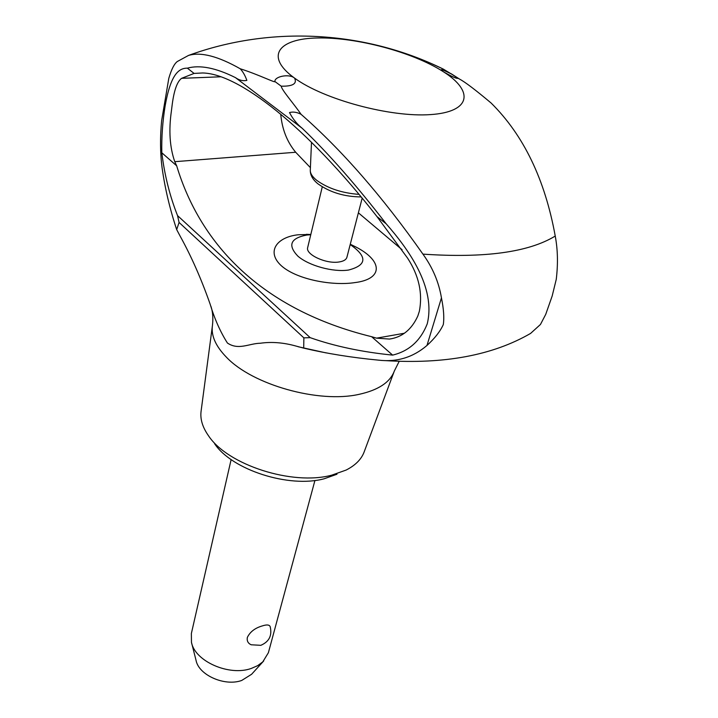 <?xml version="1.0" encoding="UTF-8"?>
<svg xmlns="http://www.w3.org/2000/svg" width="718" height="718" viewBox="0 0 718 718"><rect width="100%" height="100%" fill="white"/><g stroke="black" fill="none" stroke-linecap="round" stroke-linejoin="round"><path stroke-width="1.08" d="M384.956 360.589C444.191 364.376 492.727 355.32 530.575 333.43L540.448 324.473L545.716 314.394L552.178 295.995L556.253 279.365C558.119 263.928 557.778 249.487 555.238 236.06C528.619 252.278 484.524 258.3 422.938 254.127C432.658 267.59 438.833 282.165 441.444 297.853C443.706 309.081 444.325 318.002 443.293 324.608C440.179 331.429 434.74 338.375 426.986 345.448C412.994 357.438 396.794 362.339 378.386 360.131C351.605 357.564 326.708 353.561 303.696 348.131L296.256 346.13C283.655 342.576 271.673 341.615 260.32 343.24C249.065 343.428 238.618 350.519 227.516 343.096L227.391 342.98C220.354 331.904 214.583 318.927 210.096 304.028C201.318 279.024 191.392 256.505 180.326 236.473L176.682 229.607C169.762 208.687 164.898 188.026 162.071 167.653C160.177 153.006 160.033 137.291 161.658 120.498L168.793 78.397C171.351 69.538 174.178 63.911 177.274 61.542L188.511 55.43C200.825 51.75 218.066 56.192 240.234 68.775C258.686 74.609 275.954 83.378 274.904 81.52C274.438 76.548 288.439 73.721 293.913 77.625C264.655 56.237 278.44 38.566 317.571 37.982C356.388 37.112 412.5 52.064 442.988 71.486C439.12 68.407 441.911 69.233 451.371 73.981L443.32 69.108L431.59 63.669M399.235 361.253L394.326 371.035L364.161 451.9C361.396 459.305 355.365 465.363 346.094 470.075L331.752 475.163C292.316 485.844 227.696 464.968 208.507 435.772C202.53 427.255 200.053 419.079 201.085 411.243L212.42 325.685C213.291 318.307 212.806 311.89 210.966 306.415M336.975 474.23L324.159 478.78C289.004 488.312 231.833 469.841 214.601 443.715M362.168 198.168L346.911 257.286C346.166 259.745 343.5 261.316 338.914 261.998C326.026 264.161 305.177 254.396 307.69 247.504L322.274 186.833M350.196 244.56C367.607 256.721 367.042 265.22 348.49 270.058C332.901 272.346 308.704 265.66 297.799 256.075C287.478 245.152 290.494 238.143 306.846 235.028L310.759 234.732M350.276 244.228L355.841 246.956C383.762 261.361 382.757 279.284 354.737 282.614C332.883 286.024 297.198 279.751 281.501 265.902C266.028 251.991 276.421 237.093 298.23 234.768L310.831 234.409M326.169 352.915L298.078 346.713M555.238 236.06C544.971 179.491 523.593 135.146 491.103 103.015C475.549 89.956 465.067 82.005 459.664 79.168L457.976 78.208C457.088 78.962 452.313 76.862 443.652 71.917C474.239 91.312 470.918 112.017 430.441 114.602C390.404 117.501 323.755 99.524 294.551 78.091C297.297 83.719 292.845 86.42 281.214 86.178C281.609 89.956 294.021 103.957 301.03 114.279C296.875 112.143 293.034 111.577 289.498 112.564C292.809 118.946 297.046 124.178 302.188 128.28C328.162 153.122 356.155 184.957 386.149 223.783C408.201 248.895 436.167 287.335 427.237 323.836C420.586 340.7 409.054 351.129 392.629 355.114L371.619 336.697L376.546 338.151L389.47 339.067C402.188 337.245 411.638 329.553 417.822 316.001L419.357 311.271C422.812 293.294 418.881 275.568 407.564 258.103L377.022 216.63C305.437 125.004 237.963 73.514 202.602 72.976L194.075 73.415L181.582 78.334C176.996 81.699 173.792 91.087 171.961 106.515L171.405 110.985C168.622 130.371 169.744 147.271 174.761 161.676L176.655 165.786L161.81 152.772C161.478 137.362 162.591 121.692 165.149 105.779C170.615 74.959 178.45 68.03 187.371 68.165C199.873 64.701 215.912 67.851 235.477 77.634C239.166 80.272 242.953 81.197 246.857 80.407C245.179 75.614 242.98 71.737 240.234 68.775M394.236 371.287C389.91 382.452 378.189 390.134 359.063 394.344C318.819 403.516 252.476 384.839 226.403 357.187C215.795 346.282 211.119 335.871 212.375 325.945M386.149 223.783L377.022 216.63M194.075 73.415L187.371 68.165M262.546 625.845C266.746 624.489 269.277 624.723 270.147 626.536C272.31 635.457 269.205 641.712 260.831 645.32L251.147 644.782C247.979 643.301 246.714 640.833 247.36 637.387C250.133 631.741 255.195 627.9 262.546 625.845M231.133 459.556L191.365 633.509L191.464 642.314C194.901 661.323 229.195 676.464 251.318 668.431L257.663 665.658L262.779 661.888L268.388 652.716L314.942 480.45M263.712 660.946L251.605 674.274L241.715 680.458C224.797 686.668 198.778 675.144 196.068 660.425L191.634 642.978M294.551 78.091L293.913 77.625M443.643 71.917L442.988 71.486M402.089 249.729L358.39 212.833M310.409 167.662L295.69 152.261C287.038 141.85 282.048 129.141 280.729 114.126M176.682 229.607L179.078 222.454L177.552 215.624C169.78 195.987 164.53 175.039 161.81 152.772M392.629 355.114C361.935 352.026 334.453 346.202 310.185 337.657L303.867 337.864L303.696 348.131M303.867 337.864L179.078 222.454M310.185 337.657L177.552 215.624M176.664 165.786C200.672 245.466 262.68 309.898 371.619 336.697M301.03 114.279C341.867 150.017 382.506 196.633 422.938 254.127M359.036 194.381C342.073 193.097 328 188.439 316.817 180.415C312.348 176.816 310.176 173.424 310.293 170.247L311.495 142.254M181.582 78.334L220.731 76.79M302.188 128.28L235.477 77.634M281.214 86.178L274.904 81.52M457.976 78.208L451.371 73.981M426.986 345.448L441.444 297.853M376.546 338.151L404.405 333.242M174.761 161.685L295.69 152.261M161.658 120.498L168.793 78.397M361.145 196.92C344.595 196.786 330.289 192.487 318.209 184.023C312.86 179.841 310.221 175.246 310.293 170.247M310.795 234.562L306.424 234.301M350.24 244.389L355.841 246.956M451.146 73.721L459.664 79.168M443.32 69.108C364.959 30.65 271.108 25.292 188.511 55.43M392.216 338.582L389.47 339.067M552.178 295.995L545.716 314.394"/></g></svg>
